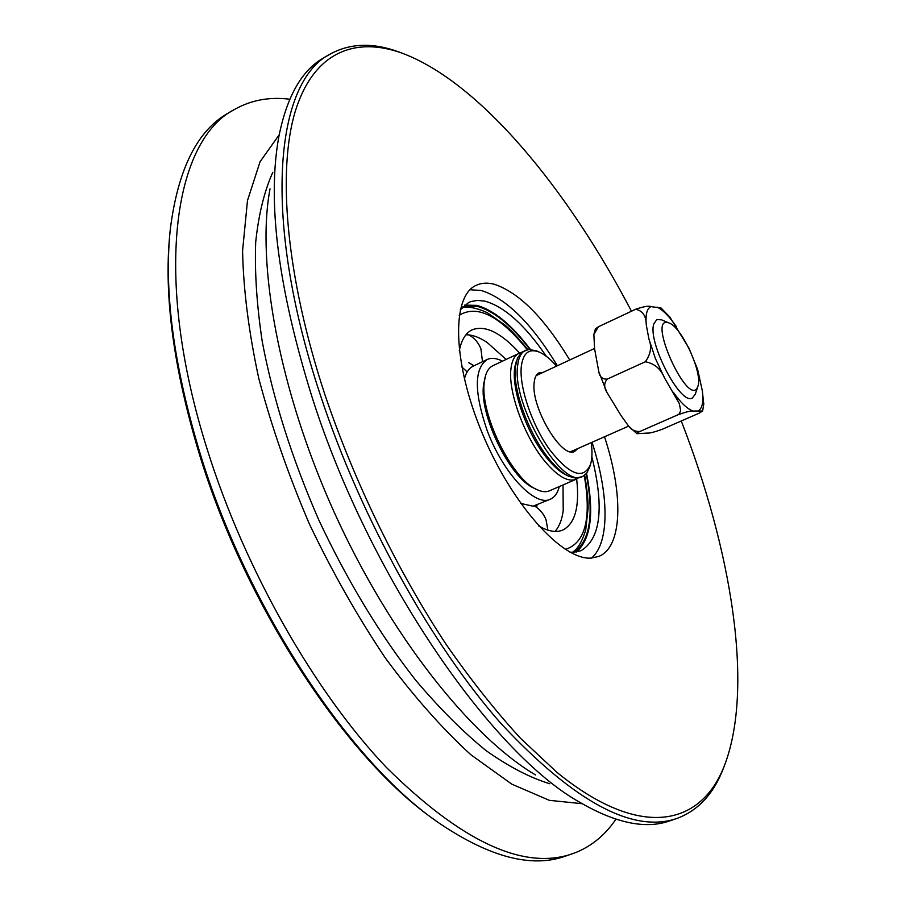 <?xml version="1.0" encoding="UTF-8"?>
<svg xmlns="http://www.w3.org/2000/svg" width="906" height="906" viewBox="0 0 906 906"><rect width="100%" height="100%" fill="white"/><g stroke="black" fill="none" stroke-linecap="round" stroke-linejoin="round"><path stroke-width="1.36" d="M615.91 819.205C605.389 834.788 591.992 845.91 575.74 852.557L565.174 856.238C531.743 868.141 490.021 857.291 439.999 823.701C351.188 763.973 247.259 608.651 200.011 453.147C173.556 365.435 163.68 290.554 170.385 228.505C178.12 168.743 197.485 130.226 228.482 112.944L234.688 109.354C251.313 100.034 269.671 96.659 289.784 99.23M169.807 234.303C163.748 295.526 173.624 368.901 199.456 454.427C245.888 607.19 347.519 760.021 435.254 820.304M571.969 853.939C523.385 870.496 461.528 841.663 386.386 767.427C314.654 692.071 244.767 569.58 207.293 449.603C152.185 275.617 174.065 139.943 234.688 109.354M402.06 53.148L398.844 51.948C373.147 42.469 350.339 43.137 330.441 53.941C275.549 80.996 260.973 216.104 320.214 394.597C360.554 517.609 431.324 644.789 501.369 723.939C574.495 802.025 632.954 833.543 676.771 818.503C698.016 810.677 713.554 793.973 723.384 768.401L724.607 765.196M681.267 420.984C731.402 549.84 754.336 687.643 724.483 765.491C701.142 825.819 640.791 840.564 557.043 772.444L520.712 738.503C495.82 711.414 471.029 680.157 446.352 644.721C397.598 570.939 354.065 481.346 324.541 393.544C285.65 274.869 277.304 170.203 295.356 111.042C313.782 52.061 354.914 36.319 401.754 53.035C479.636 81.812 567.734 189.195 631.459 311.234M330.441 53.941L323.895 57.735C301.891 70.034 286.851 96.398 278.81 136.817C266.998 201.823 278.221 289.003 312.457 398.38C369.331 576.975 491.482 753.509 580.418 802.659C616.114 823.271 645.842 829.352 669.602 820.927L676.771 818.503M604.506 436.783C623.498 494.2 622.694 546.964 598.741 556.443L591.097 558.085C562.456 560.452 512.366 505.333 482.513 433.883C452.4 362.502 451.324 296.421 475.978 285.424C481.267 282.865 487.326 282.457 494.155 284.224C518.934 292.411 544.121 317.666 569.727 359.999M574.144 552.252C590.078 540.712 594.098 514.574 586.227 473.827M529.829 349.32C511.256 325.084 493.634 310.747 476.986 306.296L462.898 306.681M576.42 552.003C591.006 539.195 594.381 513.011 586.556 473.43M530.338 349.331C511.494 324.575 493.6 309.92 476.669 305.367L464.597 305.129M569.987 552.173L573.566 552.286L581.063 550.689C600.78 538.583 604.37 507.281 591.856 456.76M546.363 356.341C525.129 325.254 504.721 306.874 485.152 301.2L477.575 300.362L470.735 301.619L468.64 302.502L460.225 309.863M591.584 558.062C609.919 542.366 608.934 494.03 592.037 442.287M557.371 365.752C531.731 323.601 506.409 298.527 481.392 290.52L470.044 289.739M270.033 188.844C256.002 263.068 279.025 390.407 334.473 512.841C389.931 635.265 470.474 736.544 535.525 774.947M272.819 172.276C264.303 191.257 258.595 214.552 255.696 242.174C254.586 272.083 256.783 305.277 262.276 341.755C273.159 399.206 291.992 458.606 318.787 519.942C347.225 580.531 379.444 633.86 415.458 679.93C439.251 708.118 462.762 731.663 485.978 750.553C508.651 766.589 529.931 777.654 549.817 783.769M279.184 134.813L260.067 161.71L247.485 200.566L242.582 250.769C243.34 289.433 248.765 332.06 258.833 378.651C271.596 426.681 288.47 475.186 309.467 524.166C332.434 572.241 357.768 616.918 385.458 658.186C413.838 696.488 442.309 728.673 470.871 754.743L511.845 784.177L549.353 800.338L582.173 803.701M516.295 361.528L515.661 363.872C509.172 383.17 525.673 432.966 547.473 458.787C554.008 466.726 560.168 472.083 565.944 474.869L568.119 475.944M537.224 351.166L529.07 349.354L522.049 352.038L517.507 357.938L515.367 366.998C512.524 389.807 529.217 435.231 549.614 459.546C556.409 467.813 562.807 473.385 568.809 476.273L575.956 478.209L582.683 476.431L586.737 473.204L589.715 467.043M578.107 478.074L576.001 479.319C567.937 482.298 557.632 476.375 545.072 461.55C524.653 437.281 507.994 391.902 510.916 369.082C511.822 360.781 514.506 355.548 518.957 353.374L521.278 352.615M576.001 479.319L549.5 490.814C545.956 492.332 541.686 491.89 536.703 489.5C511.811 479.308 479.274 412.355 484.382 381.551L485.39 376.205C486.873 370.882 489.353 367.383 492.841 365.718L518.957 353.374M591.233 442.638C592.445 451.732 592.184 459.082 590.429 464.699C583.305 480.078 569.783 475.163 549.851 449.931C532.139 425.367 519.161 387.247 521.278 366.704C523.034 352.898 529.093 348.063 539.455 352.174C544.834 354.563 550.542 359.206 556.567 366.126M525.537 350.26C521.12 352.411 518.481 357.644 517.609 365.945C511.765 404.959 562.332 489.772 582.683 476.431M577.711 448.606L574.698 451.369C561.992 459.546 530.837 407.326 534.144 382.853C534.631 377.508 536.295 374.155 539.115 372.796L543.17 372.343M485.186 376.975L483.634 384.359C478.73 414.019 509.953 478.266 533.94 488.108L535.99 489.138M593.86 334.439L595.412 328.935L598.39 326.772L593.86 334.439L594.596 348.946L598.855 371.992C599.704 376.885 602.479 379.263 607.156 379.138C603.917 383.091 603.872 387.564 607.031 392.547L621.029 415.56L628.56 426.024C631.448 429.965 635.276 431.754 640.021 431.426C637.178 432.808 636.148 433.566 636.929 433.702L647.348 433.079C649.466 433.351 654.438 432.083 662.252 429.285L699.228 413.136L702.626 411.007L693.067 411.03C691.165 410.622 686.136 411.868 678.005 414.767L679.455 413.668L680.633 410.497L679.364 403.68L664.596 378.085C660.848 368.901 654.426 363.465 645.298 361.766C650.757 354.325 651.958 346.726 648.9 338.969L646.284 324.926C646.182 315.934 642.648 310.713 635.672 309.252C643.804 306.511 648.934 305.628 651.052 306.613L661.12 308.029M669.828 317.009L689.251 348.674M688.956 348.051L697.654 369.523L702.377 391.064L703.758 404.382M640.021 431.426L678.005 414.767M607.156 379.138L645.298 361.766M598.39 326.772L635.672 309.252M520.735 503.419L533 506.194L550.384 499.195C535.242 507.383 502.762 472.989 487.054 430.214C474.098 392.162 474.121 368.606 487.122 359.523C491.414 357.576 496.533 358.108 502.49 361.154M487.122 359.523L473.215 366.137C469.014 368.153 466.069 372.457 464.382 379.025M559.296 486.567C557.654 493.045 554.687 497.258 550.384 499.195M459.297 350.713C461.448 339.931 465.718 332.978 472.105 329.841C485.084 324.812 500.916 332.559 519.625 353.091M576.658 479.014C579.749 506.601 575.129 523.623 562.796 530.055C556.227 532.796 548.187 531.414 538.662 525.922M563.022 484.948L563.215 510.531C562.003 519.693 559.274 526.658 555.038 531.414M465.967 334.778L467.836 334.824C473.725 335.265 480.135 337.791 487.054 342.411L506.16 359.422M461.8 366.941L467.179 371.913M698.254 384.971L697.847 386.488C689.092 410.712 645.106 313.612 669.092 323C681.267 326.84 701.901 370.713 698.254 384.971M661.607 319.852L656.805 319.524L653.77 324.008C647.462 342.4 680.78 406.001 692.365 398.017L695.287 394.201M651.052 306.613C646.941 308.414 645.355 314.518 646.284 324.926M648.9 338.969L655.378 358.493L664.596 378.085M673.328 392.298C680.836 402.876 687.416 409.116 693.067 411.03M676.352 326.602C669.228 316.251 662.773 309.75 656.986 307.1M699.591 377.349L694.936 362.989M698.685 410.622C702.388 407.994 703.622 401.483 702.377 391.064M584.257 475.559C591.561 518.028 585.457 542.569 565.933 549.195L565.208 549.33M459.206 315.333C477.043 304.257 499.716 315.696 527.224 349.659M401.754 53.035L398.844 51.948M724.483 765.491L723.384 768.401M539.455 352.174L536.59 350.882M590.429 464.699L589.512 467.711M670.213 317.474L661.006 307.938M702.637 411.007L703.815 403.363M598.866 371.992L606.793 392.026M628.889 426.386L636.873 433.646M473.929 365.786L468.753 362.57M473.827 365.843L468.696 362.66M536.658 507.417L536.986 504.982M536.567 507.349L536.873 505.027M547.858 530.123L546.046 519.772C543.713 513.849 539.829 509.229 534.415 505.91M482.513 361.721L480.905 348.776C478.549 342.83 474.619 338.221 469.127 334.948M461.743 307.927C467.575 306.126 476.012 307.678 487.066 312.57L505.389 325.367C509.421 328.935 515.367 334.348 527.768 349.535M584.71 475.231C587.994 494.982 588.096 502.943 588.119 508.175L585.684 530.089C582.048 541.72 577.632 549.127 572.433 552.298M669.092 323L661.289 319.716M697.847 386.488L695.174 394.529M570.61 451.743L628.651 426.126M536.137 375.616L594.517 348.482"/></g></svg>
